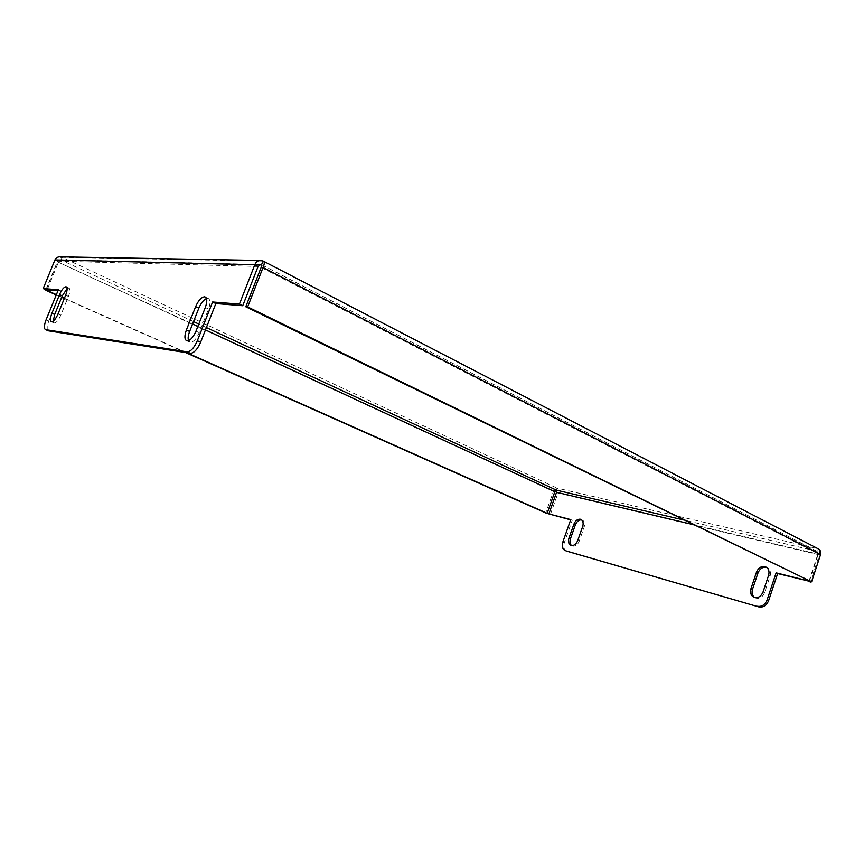 <?xml version="1.0" encoding="UTF-8"?>
<svg xmlns="http://www.w3.org/2000/svg" width="864" height="864" viewBox="0 0 864 864"><rect width="100%" height="100%" fill="white"/><g stroke="black" fill="none" stroke-linecap="round" stroke-linejoin="round"><path stroke-width="0.65" stroke-dasharray="4.32 3.24" d="M67.111 288.619L68.926 288.047C70.34 288.986 70.189 291.773 68.45 296.428L60.793 315.22C58.45 320.414 56.257 323.006 54.216 322.996L53.244 321.203M206.453 298.555L208.246 298.48C210.46 299.797 210.568 303.318 208.548 309.031L199.238 332.662C196.258 339.271 193.18 342.479 189.994 342.263L188.525 340.675M571.558 545.551L572.4 546.026C575.262 546.62 577.53 545.022 579.215 541.21L584.15 527.18C585.155 523.66 584.528 521.273 582.271 520.042L581.623 519.858M258.098 266.447L57.596 261.187L60.966 259.988L62.057 257.321C60.599 257.494 59.108 259.006 57.575 261.868L192.607 323.957M193.536 321.592L60.966 259.988L58.568 261.889L47.12 289.861M556.286 490.126L557.01 488.106C558.436 489.056 558.77 490.676 558.025 492.977L556.556 492.296M554.85 491.702L553.435 491.357L557.01 488.106L62.057 257.321L262.98 261.122L818.348 548.899M46.138 289.775L57.575 261.868L553.435 491.357L545.746 512.957M185.598 352.555L64.303 298.534M61.668 297.356L56.257 294.948M186.743 352.728L64.433 298.231M61.787 297.054L56.376 294.646M692.896 524.534L817.906 554.094L816.815 551.2L817.657 548.651L557.01 488.106M261.868 264.946L817.15 551.318L818.348 553.954L820.595 554.483M809.341 581.245L818.348 553.954L261.133 267.462M60.307 256.846L62.057 257.321M45.889 289.764L57.596 261.187L54.929 259.945M48.092 330.707C46.656 329.4 46.915 326.171 48.848 321.019L46.084 319.831M57.974 290.736L61.117 290.995L48.848 321.019M808.996 581.083L817.906 554.094L819.407 554.861C819.99 551.912 819.407 549.839 817.657 548.651M754.65 597.532L755.633 598.05C759.596 599 762.577 597.197 764.586 592.661L770.105 576.104C771.163 572.044 770.17 569.182 767.124 567.551L766.584 567.356M566.212 550.951C563.792 549.407 563.144 546.685 564.289 542.776L572.238 520.268L570.672 519.858M550.336 514.577L558.025 492.977L819.407 554.861L810.594 581.569M572.238 520.268L570.758 519.599M61.117 290.995L58.374 289.764M206.399 327.564L198.796 324.032M816.815 551.2L683.456 519.934M60.966 259.988L259.427 264.73M197.867 326.387L205.47 329.918M564.289 542.776L562.788 542.138M770.105 576.104L768.593 575.381M764.586 592.661L763.052 591.959M584.15 527.18L582.671 526.511M579.215 541.21L577.714 540.562M199.238 332.662L195.988 331.16M208.548 309.031L205.319 307.498M60.793 315.22L57.996 314.01M68.45 296.428L65.664 295.186M817.15 551.318L261.706 264.784M260.982 260.485L259.934 260.464M260.291 264.481L60.156 259.772M767.124 567.551L766.098 567.054M755.633 598.05L754.11 597.359M582.271 520.042L581.051 519.491M572.4 546.026L570.91 545.389M189.994 342.263L186.732 340.794M208.246 298.48L205.394 297.108M54.216 322.996L51.419 321.797M68.926 288.047L66.334 286.88"/><path stroke-width="1.3" d="M65.902 286.751C63.828 287.107 61.7 289.742 59.508 294.646L51.916 313.254C50.144 317.995 49.972 320.846 51.419 321.797C53.46 321.797 55.652 319.205 57.996 314.01L65.664 295.186C67.414 290.531 67.576 287.734 66.161 286.805L65.902 286.751M53.244 321.203L54.691 314.453L62.273 295.877L67.111 288.619M204.487 296.816C201.301 297.227 198.353 300.499 195.631 306.644L186.408 329.972C184.334 335.837 184.442 339.433 186.732 340.794C189.907 340.999 192.996 337.792 195.988 331.16L205.319 307.498C207.338 301.774 207.241 298.253 205.038 296.935L204.487 296.816M188.525 340.675C187.801 338.407 188.179 335.34 189.648 331.452L198.839 308.156C200.999 303.091 203.537 299.894 206.453 298.555M580.403 519.242C577.616 518.929 575.435 520.582 573.88 524.2L568.955 538.132C567.94 541.728 568.588 544.147 570.91 545.389C573.772 545.983 576.04 544.374 577.714 540.562L582.671 526.511C583.675 522.99 583.049 520.603 580.792 519.372L580.403 519.242M581.623 519.858C578.912 519.739 576.828 521.413 575.359 524.869L570.445 538.78C569.538 541.76 569.905 544.018 571.558 545.551M764.921 566.579C761.108 566.082 758.29 567.95 756.475 572.206L750.978 588.611C749.898 592.79 750.946 595.706 754.11 597.359C758.063 598.298 761.054 596.506 763.052 591.959L768.593 575.381C769.651 571.309 768.658 568.458 765.623 566.816L764.921 566.579M766.584 567.356L766.422 567.313C762.62 566.806 759.802 568.674 757.998 572.918L752.501 589.313C751.507 592.888 752.22 595.62 754.65 597.532M205.47 329.918L554.85 491.702L556.286 490.126L556.556 492.296L692.896 524.534M554.85 491.702L547.16 513.324L545.746 512.957L185.598 352.555M64.303 298.534L61.668 297.356M56.257 294.948L45.911 290.336L46.138 289.775M547.16 513.324L186.743 352.728M64.433 298.231L61.787 297.054M56.376 294.646L46.883 290.412L47.12 289.861M45.911 290.336L46.883 290.412M263.639 261.295L818.359 548.899C820.39 550.044 821.146 551.902 820.595 554.483L811.577 581.828L247.655 306.914L263.034 267.516C264.524 264.06 264.665 261.943 263.434 261.187L260.982 260.485C258.109 260.323 256.057 261.749 254.815 264.762L258.098 266.447L260.712 264.503L261.544 264.784L262.98 261.122M259.427 264.73L261.706 264.784L261.133 267.462L263.034 267.516L820.595 554.483M261.133 267.462L245.786 306.763L811.577 581.828M245.786 306.763L247.655 306.914M45.5 329.605L48.46 330.836L45.5 329.605C43.859 328.525 44.053 325.264 46.084 319.831L58.374 289.764L43.2 288.565L54.929 259.945C56.041 257.764 57.834 256.727 60.307 256.846L259.934 260.464M45.673 329.648L187.099 351.842C190.717 351.648 194.13 347.944 197.338 340.729L200.621 342.23L215.849 303.545L242.741 305.726L258.098 266.447M54.929 259.945L254.815 264.762L239.425 304.106L212.598 301.99L197.338 340.729M200.621 342.23C197.424 349.423 194.011 353.117 190.382 353.311L187.099 351.842M48.46 330.836L190.382 353.311M43.2 288.565L45.889 289.764L57.974 290.736M239.425 304.106L242.741 305.726M810.594 581.569L777.643 573.566L768.625 600.62C766.508 605.556 763.258 607.662 758.862 606.938L566.212 550.951M570.672 519.858L548.867 513.929L556.556 492.296M758.862 606.938L566.762 551.156M757.328 606.258C761.724 606.982 764.975 604.865 767.102 599.918L768.625 600.62M808.996 581.083L776.131 572.843L767.102 599.918M566.514 551.081L565.024 550.444C562.356 549.029 561.622 546.264 562.788 542.138L570.758 519.599L548.867 513.929M808.909 581.342L810.421 582.077M777.643 573.566L776.131 572.843M215.849 303.545L212.598 301.99M62.273 295.877L59.508 294.646M198.839 308.156L195.631 306.644M575.359 524.869L573.88 524.2M757.998 572.918L756.475 572.206M683.456 519.934L556.286 490.126L206.399 327.564M198.796 324.032L193.536 321.592M192.607 323.957L197.867 326.387M752.501 589.313L750.978 588.611M570.445 538.78L568.955 538.132M189.648 331.452L186.408 329.972M54.691 314.453L51.916 313.254"/></g></svg>
